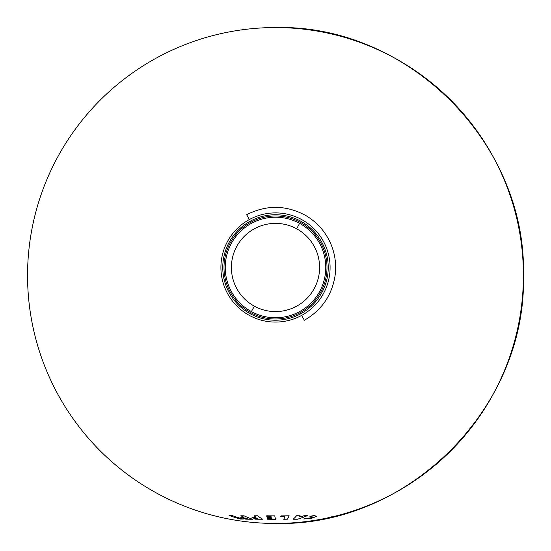 <?xml version="1.0" encoding="UTF-8"?>
<svg xmlns="http://www.w3.org/2000/svg" width="551" height="551" viewBox="0 0 551 551"><rect width="100%" height="100%" fill="white"/><g stroke="black" fill="none" stroke-linecap="round" stroke-linejoin="round"><path stroke-width="0.83" d="M251.401 311.597L254.059 306.728L251.401 311.597A50.272 50.272 0 0 0 319.614 291.582A50.272 50.272 0 0 0 299.599 223.369A50.272 50.272 0 0 0 231.386 243.384A50.272 50.272 0 0 0 251.401 311.597L254.355 306.184A44.101 44.101 0 0 1 236.799 246.338A44.101 44.101 0 0 1 296.645 228.782A44.101 44.101 0 0 1 314.201 288.628A44.101 44.101 0 0 1 254.355 306.184A44.101 44.101 0 0 1 236.799 246.338A44.101 44.101 0 0 1 296.645 228.782A44.101 44.101 0 0 1 314.201 288.628A44.101 44.101 0 0 1 254.355 306.184L251.401 311.597A50.272 50.272 0 0 0 319.614 291.582A50.272 50.272 0 0 0 299.599 223.369A50.272 50.272 0 0 0 231.386 243.384A50.272 50.272 0 0 0 251.401 311.597M296.941 228.238L299.599 223.369L296.941 228.238M296.645 228.782L299.599 223.369L296.645 228.782M300.192 312.679L299.599 311.597L300.192 312.679A51.505 51.505 0 0 0 320.696 242.791A51.505 51.505 0 0 0 250.808 222.287A51.505 51.505 0 0 0 230.304 292.175A51.505 51.505 0 0 0 300.192 312.679A51.505 51.505 0 0 0 320.696 242.791A51.505 51.505 0 0 0 250.808 222.287A51.505 51.505 0 0 0 230.304 292.175A51.505 51.505 0 0 0 300.192 312.679L300.784 313.76A52.738 52.738 0 0 0 321.777 242.199A52.738 52.738 0 0 0 250.216 221.199L251.401 223.369L250.216 221.199A52.738 52.738 0 0 0 229.223 292.767A52.738 52.738 0 0 0 300.784 313.76L300.192 312.679M246.669 214.704L249.327 219.58A54.583 54.583 0 0 0 227.597 293.649A54.583 54.583 0 0 0 301.673 315.386A54.583 54.583 0 0 0 323.403 241.31A54.583 54.583 0 0 0 249.327 219.58L246.669 214.704C266.691 204.586 286.527 204.938 306.184 215.758C317.913 222.859 326.344 232.77 331.475 245.491C335.428 255.705 336.565 266.223 334.87 277.05C331.351 296.156 321.171 310.564 304.331 320.255L301.673 315.386A54.583 54.583 0 0 0 323.403 241.31A54.583 54.583 0 0 0 249.327 219.58A54.583 54.583 0 0 0 227.597 293.649A54.583 54.583 0 0 0 301.673 315.386L304.331 320.255M312.816 516.948L309.779 516.79A247.95 145.739 -90 0 0 311.997 515.867L314.339 515.646L316.97 516.239L311.198 518.422L303.766 518.987A247.95 145.739 -90 0 0 305.984 518.229L310.082 517.981L312.816 516.948L309.779 516.79A247.95 145.739 -90 0 0 311.997 515.867L314.339 515.646L316.97 516.239L311.198 518.422L303.766 518.987A247.95 145.739 -90 0 0 305.984 518.229L310.082 517.981L312.913 516.81M243.969 515.784A240.291 201.528 90 0 1 240.808 515.784A247.943 135.043 -90 0 0 244.031 517.217A241.724 202.727 90 0 1 240.422 517.148A247.881 135.002 90 0 0 242.474 517.981A242.55 203.422 -90 0 0 246.083 518.05A247.943 135.043 90 0 0 247.261 518.491A242.998 203.794 90 0 1 243.645 518.429A247.881 135.002 90 0 0 245.698 519.159A243.735 204.414 -90 0 0 252.475 519.228A247.943 135.036 -90 0 1 243.969 515.784A240.291 201.528 90 0 1 240.808 515.784A247.943 135.043 -90 0 0 244.031 517.217A241.724 202.727 90 0 1 240.422 517.148A247.881 135.002 90 0 0 242.474 517.981A242.55 203.422 -90 0 0 246.083 518.05A247.943 135.043 90 0 0 247.261 518.491A242.998 203.794 90 0 1 243.645 518.429A247.881 135.002 90 0 0 245.698 519.159A243.735 204.414 -90 0 0 252.475 519.228A247.943 135.036 -90 0 1 243.969 515.784M284.977 516.762A247.922 25.918 90 0 1 283.737 519.262A243.79 242.454 90 0 0 287.484 519.18A247.84 25.904 -90 0 0 289.117 515.757A240.367 239.051 -90 0 1 281.086 515.867A247.95 25.918 -90 0 1 280.693 516.79A241.29 239.967 90 0 0 284.977 516.762A247.922 25.918 90 0 1 283.737 519.262A243.79 242.454 90 0 0 287.484 519.18A247.84 25.904 -90 0 0 289.117 515.757A240.367 239.051 -90 0 1 281.086 515.867A247.95 25.918 -90 0 1 280.693 516.79A241.29 239.967 90 0 0 284.977 516.762M293.153 519.228A243.728 220.896 90 0 0 297.547 519.214A247.854 151.339 -90 0 0 307.32 515.695A240.284 217.776 -90 0 1 303.821 515.77A247.716 151.256 90 0 1 302.644 516.246A240.759 218.203 -90 0 1 299.668 516.259A247.661 53.041 -90 0 0 300.088 515.784A240.284 217.776 -90 0 1 296.583 515.729A247.812 53.075 90 0 1 293.153 519.228A243.728 220.896 90 0 0 297.547 519.214A247.854 151.339 -90 0 0 307.32 515.695A240.284 217.776 -90 0 1 303.821 515.77A247.716 151.256 90 0 1 302.644 516.246A240.759 218.203 -90 0 1 299.668 516.259A247.661 53.041 -90 0 0 300.088 515.784A240.284 217.776 -90 0 1 296.583 515.729A247.812 53.075 90 0 1 293.153 519.228M253.811 518.429A247.881 80.701 90 0 0 255.037 519.159A243.735 230.456 -90 0 0 262.675 519.228A247.943 80.721 -90 0 1 257.592 515.784A240.291 227.198 90 0 1 254.025 515.784A247.943 80.721 -90 0 0 255.953 517.217A241.724 228.555 90 0 1 251.883 517.148A247.881 80.701 90 0 0 253.109 517.981A242.55 229.34 -90 0 0 257.179 518.05A247.943 80.721 90 0 0 257.882 518.491A242.998 229.76 90 0 1 253.811 518.429A247.881 80.701 90 0 0 255.037 519.159A243.735 230.456 -90 0 0 262.675 519.228A247.943 80.721 -90 0 1 257.592 515.784A240.291 227.198 90 0 1 254.025 515.784A247.943 80.721 -90 0 0 255.953 517.217A241.724 228.555 90 0 1 251.883 517.148A247.881 80.701 90 0 0 253.109 517.981A242.55 229.34 -90 0 0 257.179 518.05A247.943 80.721 90 0 0 257.882 518.491A242.998 229.76 90 0 1 253.811 518.429M322.307 518.987A247.943 247.943 83.2 0 0 329.429 517.506L329.395 517.348A247.778 247.771 78.1 0 0 332.9 516.542L332.942 516.7A247.943 247.943 82.2 0 0 339.85 514.944L339.85 514.944A247.95 247.95 0 0 0 275.5 27.55C407.995 24.134 526.866 143.005 523.45 275.5C526.866 407.995 407.995 526.866 275.5 523.45A247.95 247.95 0 0 0 523.45 275.5A247.95 247.95 0 0 0 275.5 27.55A247.95 247.95 0 0 0 27.55 275.5A247.95 247.95 0 0 0 275.5 523.45A247.95 247.95 0 0 0 523.45 275.5A247.95 247.95 0 0 0 275.5 27.55A247.95 247.95 0 0 0 27.55 275.5A247.95 247.95 0 0 0 275.5 523.45A247.95 247.95 0 0 0 523.45 275.5A247.95 247.95 0 0 0 275.5 27.55A247.95 247.95 0 0 0 27.55 275.5A247.95 247.95 0 0 0 275.5 523.45A247.95 247.95 0 0 0 523.45 275.5A247.95 247.95 0 0 0 275.5 27.55A247.95 247.95 0 0 0 27.55 275.5A247.95 247.95 0 0 0 275.5 523.45A247.95 247.95 0 0 0 523.45 275.5A247.95 247.95 0 0 0 275.5 27.55A247.95 247.95 0 0 0 27.55 275.5A247.95 247.95 0 0 0 275.5 523.45A247.95 247.95 0 0 0 523.45 275.5A247.95 247.95 0 0 0 275.5 27.55A247.95 247.95 0 0 0 27.55 275.5A247.95 247.95 0 0 0 322.307 518.994L322.307 518.987A247.943 247.943 83.2 0 0 329.429 517.506L329.395 517.348A247.778 247.771 78.1 0 0 332.9 516.542L332.942 516.7A247.943 247.943 82.2 0 0 339.85 514.944M269.122 515.832A240.353 240.022 90 0 1 266.684 515.784A247.888 12.976 90 0 0 266.877 516.707A241.276 240.945 -90 0 0 271.182 516.769A247.943 12.976 90 0 0 271.299 517.272A241.779 241.448 90 0 1 266.994 517.21A247.888 12.976 90 0 0 267.187 518.036A242.605 242.268 -90 0 0 270.142 518.092A242.605 242.268 -90 0 0 271.491 518.098A247.943 12.976 90 0 0 271.609 518.546A243.046 242.715 90 0 1 270.362 518.532A243.046 242.715 90 0 1 267.304 518.484A247.888 12.976 90 0 0 267.497 519.214A243.776 243.446 -90 0 0 275.569 519.269A247.936 12.976 -90 0 1 274.749 515.839A240.353 240.022 90 0 1 269.122 515.832A247.95 25.918 90 0 0 269.522 516.755A241.276 240.945 -90 0 0 271.182 516.769A247.943 12.976 90 0 0 271.299 517.272A241.779 241.448 90 0 1 266.994 517.21A247.888 12.976 90 0 0 267.187 518.036A242.605 242.268 -90 0 0 270.142 518.092A242.605 242.268 -90 0 0 271.491 518.098A247.943 12.976 90 0 0 271.609 518.546A243.046 242.715 90 0 1 270.362 518.532A243.046 242.715 90 0 1 267.304 518.484A247.888 12.976 90 0 0 267.497 519.214A243.776 243.446 -90 0 0 275.569 519.269A247.936 12.976 -90 0 1 274.749 515.839A240.353 240.022 90 0 1 269.122 515.832A240.353 240.022 90 0 1 266.684 515.784A247.888 12.976 90 0 0 266.877 516.707A241.276 240.945 -90 0 0 269.522 516.755A247.95 25.918 90 0 1 269.122 515.832M211.047 514.916A247.943 247.943 -77 0 0 228.582 518.966L228.582 518.966A247.95 247.95 0 0 0 523.45 275.5A247.95 247.95 0 0 0 275.5 27.55A247.95 247.95 0 0 0 27.55 275.5A247.95 247.95 0 0 0 275.5 523.45A247.95 247.95 0 0 0 523.45 275.5A247.95 247.95 0 0 0 275.5 27.55A247.95 247.95 0 0 0 27.55 275.5A247.95 247.95 0 0 0 275.5 523.45A247.95 247.95 0 0 0 523.45 275.5A247.95 247.95 0 0 0 275.5 27.55A247.95 247.95 0 0 0 27.55 275.5A247.95 247.95 0 0 0 275.5 523.45A247.95 247.95 0 0 0 523.45 275.5A247.95 247.95 0 0 0 275.5 27.55A247.95 247.95 0 0 0 27.55 275.5A247.95 247.95 0 0 0 275.5 523.45A247.95 247.95 0 0 0 523.45 275.5A247.95 247.95 0 0 0 275.5 27.55A247.95 247.95 0 0 0 27.55 275.5A247.95 247.95 0 0 0 275.5 523.45A247.95 247.95 0 0 0 523.45 275.5A247.95 247.95 0 0 0 275.5 27.55A247.95 247.95 0 0 0 211.04 514.923L211.047 514.916A247.943 247.943 -77 0 0 228.582 518.966M240.415 519.056A247.929 175.314 -90 0 1 229.368 515.557A240.078 169.763 -90 0 0 232.226 515.578A247.95 175.328 90 0 0 243.273 519.076A243.576 172.236 90 0 1 240.415 519.056A247.929 175.314 -90 0 1 229.368 515.557A240.078 169.763 -90 0 0 232.226 515.578A247.95 175.328 90 0 0 243.273 519.076A243.576 172.236 90 0 1 240.415 519.056M270.761 519.269A247.95 25.918 -90 0 1 270.362 518.532A247.95 25.918 -90 0 0 270.761 519.269M270.142 518.092A247.95 25.918 -90 0 1 269.742 517.258A247.95 25.918 -90 0 0 270.142 518.092M275.5 27.55A247.95 247.95 0 0 0 27.55 275.5A247.95 247.95 0 0 0 275.5 523.45"/></g></svg>
